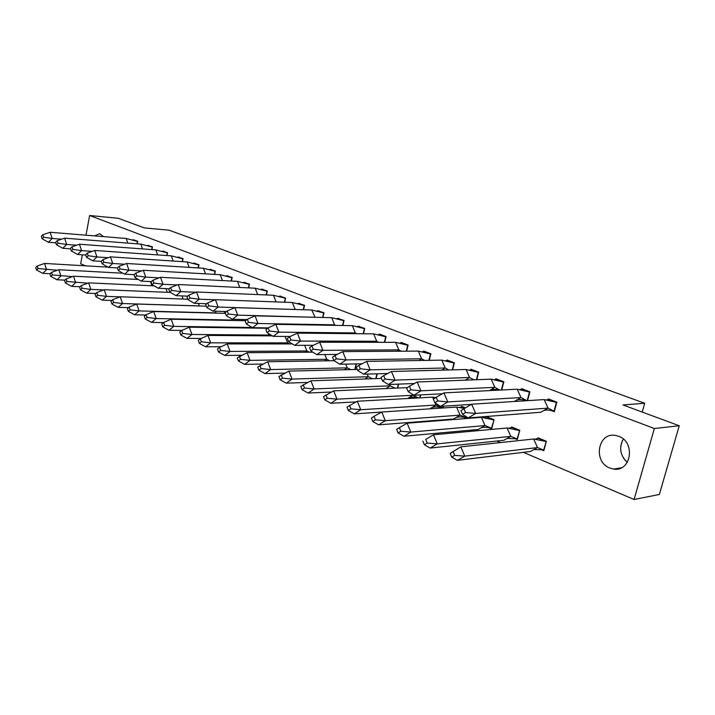 <?xml version="1.0" encoding="UTF-8"?>
<svg xmlns="http://www.w3.org/2000/svg" width="715" height="715" viewBox="0 0 715 715"><rect width="100%" height="100%" fill="white"/><g stroke="black" fill="none" stroke-linecap="round" stroke-linejoin="round"><path stroke-width="1.07" d="M94.577 235.896L99.689 233.707L103.523 236.62M618.707 436.293C635.903 442.04 631.122 472.266 613.604 469.049L609.824 468.03C592.798 461.899 597.829 432.083 615.409 435.417L618.707 436.293M85.988 235.19L89.643 215.51L118.306 218.281L144.412 227.933L169.017 230.176L644.716 403.278L622.988 404.949L679.25 425.756L659.355 494.467L634.089 499.49L523.407 452.345M500.464 442.567L496.853 441.03M473.5 431.082L471.221 430.117M447.501 420.018L446.464 419.571M85.514 265.828L80.688 263.772L82.35 254.808M623.319 439.055C618.761 447.608 620.093 455.392 627.314 462.399M642.231 412.072L644.716 403.278M266.445 294.955L267.303 290.978L261.627 289.218M284.722 302.231L285.643 298.021L279.797 296.207M303.535 309.738L304.527 305.269L298.512 303.401M248.686 287.895L249.49 284.141L243.976 282.425M231.428 281.049L232.178 277.492L226.816 275.829M182.441 261.654L183.049 258.624L178.115 257.105M198.323 267.937L198.976 264.738L193.908 263.183M214.643 274.399L215.349 271.03L210.13 269.421M137.244 243.833L137.754 241.232L133.196 239.838M151.911 249.615L152.456 246.881L147.773 245.442M166.97 255.55L167.542 252.672L162.743 251.197M476.771 379.728L478.693 372.149L471.042 369.208L470.926 369.7M501.733 389.979L503.843 381.801L495.933 378.762L495.799 379.272M498.99 390.122L497.944 389.711M527.554 400.65L529.878 391.802L521.691 388.656L521.548 389.175M526.151 400.74L523.863 399.846M452.622 369.852L454.382 362.809L446.982 359.976L446.866 360.449M429.25 360.342L430.868 353.782L423.709 351.038L423.602 351.503M363.479 333.762L364.73 328.391L358.135 326.326M384.715 342.315L386.082 336.586L379.37 334.012L379.263 334.45M406.629 351.172L408.113 345.041L401.187 342.387L401.079 342.843M342.887 325.486L344.049 320.445L337.65 318.452M322.912 317.487L323.993 312.741L317.782 310.81M550.702 410.33L554.277 411.733L556.842 402.152L548.36 398.899L548.217 399.435M89.643 215.51L654.35 428.517L634.089 499.49M541.014 449.529L543.82 450.7L546.358 441.253L537.984 437.795L537.841 438.349M514.505 438.411L517.294 439.582L519.751 430.278L511.663 426.944L511.52 427.481M336.113 354.944L335.764 354.434M376.099 378.619L377.243 373.802M355.123 369.503L356.428 363.917M420.054 397.835L420.778 394.886M417.962 397.951L417.104 397.585M397.728 388.057L398.675 384.116M443.103 407.97L443.55 406.174M442.04 408.042L440.243 407.282M488.899 427.677L491.679 428.848L494.047 419.687L486.325 416.505M486.102 416.979L486.227 416.514M465.447 407.899L461.667 406.334L461.541 406.835M464.16 417.31L466.922 418.472L467.217 417.301M224.635 313.34L225.028 311.49M241.697 320.642L241.947 319.489M679.25 425.756L654.35 428.517M626.027 461.264L623.453 458.092M620.647 446.821L622.381 440.655M535.16 439.117L538.931 438.188M538.136 438.277L545.911 441.459L533.658 439.001L537.537 447.563L464.795 456.134L460.8 446.839L450.146 453.355L451.728 457.091L457.386 460.353L530.351 451.505L537.537 447.563L543.963 450.191M546.314 441.414L543.57 450.236M457.386 460.353L464.795 456.134L454.695 455.384L453.104 451.648L460.8 446.839L533.658 439.001M451.728 457.091L454.695 455.384M450.146 453.355L453.104 451.648M509.035 428.16L512.61 427.338M504.093 440.163L510.805 436.373L517.428 439.09M511.806 427.409L519.313 430.493L507.069 427.99L510.805 436.373L437.285 443.872L433.451 434.783L507.069 427.99M503.878 440.288L430.162 448.073L437.285 443.872L427.257 443.086L425.729 439.43L433.451 434.783L425.729 439.43M519.698 430.457L517.052 439.126M422.878 441.128L424.406 444.775L430.162 448.073M424.406 444.775L427.257 443.086M483.787 417.587L487.183 416.854M486.379 416.917L493.627 419.893L481.401 417.354L485.011 425.568L410.812 432.066L400.856 431.243L399.381 427.668L396.637 429.358L398.112 432.924L403.948 436.248L478.308 429.465L485.011 425.568L491.804 428.365M494.002 419.866L491.437 428.401M403.948 436.248L410.812 432.066L407.121 423.182L481.401 417.354M398.112 432.924L400.856 431.243M399.381 427.668L407.121 423.182M459.379 407.38L462.614 406.728M464.607 408.399L456.599 407.085L460.094 415.129L385.305 420.697L375.429 419.83L374.008 416.336L371.362 418.025L372.774 421.51L378.691 424.853L453.614 419.008L460.094 415.129L467.047 418.007M461.801 406.781L465.063 408.122M466.922 417.113L466.689 418.034M378.691 424.853L385.305 420.697L381.747 412.01L456.599 407.085M372.774 421.51L375.429 419.83M374.008 416.336L381.747 412.01M429.84 408.846L436.007 405.039L442.719 407.997M435.837 397.522L432.638 397.156L433.433 399.015M381.631 412.072L354.336 413.869L360.726 409.731L357.294 401.231L432.638 397.156M443.211 406.192L442.764 407.988M354.336 413.869L348.366 410.508L350.913 408.846L360.726 409.731L436.007 405.039L435.086 402.885M348.366 410.508L346.998 407.094L357.294 401.231M350.913 408.846L349.546 405.423M407.63 398.505L412.707 395.288L418.418 397.924C414.763 397.057 411.867 396.968 409.722 397.647M356.07 401.893L330.848 403.269L337.006 399.158L333.699 390.837L407.3 387.646M420.438 394.903L419.723 397.853M330.848 403.269L324.816 399.9L327.273 398.237L337.006 399.158L412.707 395.288L412.233 394.144M324.816 399.9L323.493 396.557L333.699 390.837M327.273 398.237L325.96 394.894M394.662 388.191L386.967 388.522M385.993 388.567L390.175 385.841L395.091 388.173M331.456 392.008L308.165 393.044L314.117 388.951L310.927 380.8L381.47 378.441M398.353 384.125L397.406 388.075M308.165 393.044L302.079 389.657L304.465 388.013L314.117 388.951L390.175 385.841L389.604 384.473M302.079 389.657L300.809 386.386L310.927 380.8M304.465 388.013L303.187 384.733M364.927 378.995L368.35 376.707L372.595 378.736M307.754 382.409L286.259 383.16L292.015 379.093L288.931 371.103L357.286 369.458M376.921 373.811L375.777 378.637M286.259 383.16L280.137 379.763L282.434 378.128L292.015 379.093L368.35 376.707L367.278 374.088M280.137 379.763L278.904 376.555L288.931 371.103M282.434 378.128L281.201 374.919M344.424 369.762L347.213 367.859L350.859 369.61M284.892 373.096L265.086 373.605L270.645 369.575L267.669 361.736L334.084 360.709M356.115 363.926L354.819 369.512M265.086 373.605L258.919 370.209L261.145 368.582L270.645 369.575L347.213 367.859L345.711 364.123M258.919 370.209L257.74 367.063L267.669 361.736M261.145 368.582L259.956 365.437M324.485 360.852L326.737 359.279L329.821 360.771M334.951 354.443L335.719 354.765M262.843 364.051L244.61 364.373L249.991 360.36L247.113 352.683L312.857 352.182M244.61 364.373L238.417 360.968L240.571 359.35L249.991 360.36L326.737 359.279L324.842 354.542M238.417 360.968L237.273 357.884L247.113 352.683M240.571 359.35L239.418 356.267M305.091 352.245L306.878 350.958L309.452 352.209M312.732 345.577L311.758 345.309M241.554 355.266L224.796 355.435L230.007 351.449L227.218 343.915L292.328 343.915M224.796 355.435L218.576 352.03L220.658 350.421L230.007 351.449L306.878 350.958L304.653 345.318M218.576 352.03L217.467 349L219.55 347.392L227.218 343.915M220.658 350.421L219.55 347.392M286.223 343.915L287.609 342.887L289.718 343.915M289.745 336.711L288.422 336.461M220.989 346.739L205.616 346.784L210.666 342.825L207.967 335.433L272.442 335.88M205.616 346.784L199.378 343.379L201.389 341.788L210.666 342.825L287.609 342.887L285.106 336.434M199.378 343.379L198.305 340.411L200.316 338.812L207.967 335.433M201.389 341.788L200.316 338.812M267.875 335.844L268.911 335.058L270.574 335.862M267.446 328.391L266.302 328.257L266.606 329.034M201.112 338.463L187.035 338.401L191.924 334.477L189.314 327.211L266.302 328.257M187.035 338.401L180.779 334.995L182.727 333.413L191.924 334.477L268.911 335.058L268.277 333.396M180.779 334.995L179.742 332.082L181.69 330.5L189.314 327.211M182.727 333.413L181.69 330.5M250.018 328.033L250.768 327.461L252.011 328.06M181.878 330.419L169.026 330.276L173.772 326.38L171.243 319.248L245.486 320.713M169.026 330.276L162.761 326.88L164.656 325.307L173.772 326.38L250.768 327.461L250.366 326.415M162.761 326.88L161.751 324.02L163.646 322.447L171.243 319.248M164.656 325.307L163.646 322.447M232.643 320.463L233.984 320.49M163.449 322.599L151.571 322.402L156.174 318.532L153.716 311.526L225.395 313.358M241.679 319.48L241.438 320.633M151.571 322.402L145.297 319.006L147.129 317.451L156.174 318.532L233.135 320.079L232.84 319.301M145.297 319.006L144.323 316.2L146.155 314.636L153.716 311.526M147.129 317.451L146.155 314.636M215.733 313.116L216.484 313.134M145.708 315.011L134.635 314.761L139.103 310.918L136.726 304.036L206.322 306.199M224.769 311.49L224.376 313.331M134.635 314.761L128.351 311.374L130.13 309.827L139.103 310.918L216.002 312.902L215.385 311.231M128.351 311.374L127.404 308.612L129.183 307.066L136.726 304.036M130.13 309.827L129.183 307.066M128.53 307.638L118.198 307.352L122.533 303.535L120.227 296.77L187.822 299.219M118.198 307.352L111.915 303.964L113.64 302.436L122.533 303.535L199.342 305.922L198.439 303.437M111.915 303.964L110.995 301.256L112.729 299.71L120.227 296.77M113.64 302.436L112.729 299.71M111.88 300.47L102.245 300.148L106.455 296.368L104.211 289.718L170.429 292.444M183.12 299.049L181.985 295.912M120.013 296.859L106.455 296.368L97.633 295.25L96.748 292.578L104.211 289.718M96.748 292.578L95.068 294.106L95.962 296.779L102.245 300.148M95.962 296.779L97.633 295.25M95.739 293.499L86.747 293.159L90.832 289.396L88.66 282.863L154.154 285.866M167.31 292.31L165.996 288.628M103.657 289.924L90.832 289.396L82.091 288.279L81.224 285.651L88.66 282.863M81.224 285.651L79.597 287.171L80.464 289.798L86.747 293.159M80.464 289.798L82.091 288.279M80.08 286.724L71.679 286.366L75.656 282.631L73.547 276.205L138.335 279.458M151.929 285.759L150.454 281.576M87.793 283.185L66.995 281.513L66.155 278.921L73.547 276.205M66.155 278.921L64.564 280.432L65.405 283.015L71.679 286.366M65.405 283.015L66.995 281.513M64.886 280.128L57.039 279.762L60.909 276.062L58.853 269.725L122.953 273.219M136.958 279.395L136.645 278.493M72.385 276.633L52.311 274.926L51.498 272.388L58.853 269.725M51.498 272.388L49.961 273.881L50.774 276.419L57.039 279.762M50.774 276.419L52.311 274.926M50.13 273.711L42.802 273.336L46.564 269.662L44.571 263.433L107.992 267.142M57.414 270.252L38.047 268.527L37.252 266.025L44.571 263.433M37.252 266.025L35.75 267.508L36.545 270.002L42.802 273.336M36.545 270.002L38.047 268.527M544.142 399.587L548.065 408.104L554.018 411.268L556.386 402.375L544.142 399.587L471.641 404.216L475.69 413.449L548.065 408.104L540.79 412.251L468.173 417.918L475.69 413.449L465.572 412.501L462.56 414.307L468.173 417.918M546.546 399.855L548.512 399.363L556.788 402.348M549.424 399.31L548.512 399.363M465.572 412.501L463.955 408.783L471.641 404.216M463.955 408.783L460.952 410.598L462.56 414.307M527.178 400.668L529.44 392.017L517.195 389.201L520.985 397.54L526.928 400.686M520.028 389.541L521.834 389.112L529.824 391.999M514.246 401.499L520.985 397.54L447.787 401.919L440.556 406.361L471.337 404.395M517.195 389.201L443.89 392.893L447.787 401.919L437.732 400.936L434.836 402.733L440.556 406.361M522.763 389.067L521.834 389.112M437.732 400.936L436.177 397.308L443.89 392.893M436.177 397.308L433.29 399.104L434.836 402.733M501.367 389.997L503.414 382.024L491.187 379.173L494.843 387.342L499.856 390.077M494.414 379.594L496.076 379.218L503.789 382.007M489.462 390.596L494.843 387.342L420.929 390.828L413.967 395.234L442.335 393.786M491.187 379.173L417.185 381.998L420.929 390.828L410.946 389.809L408.167 391.588L413.967 395.234M497.005 379.182L496.076 379.218M410.946 389.809L409.454 386.261L417.185 381.998M409.454 386.261L406.674 388.048L408.167 391.588M476.413 379.737L478.281 372.363L466.073 369.494L469.603 377.493L473.866 379.835M469.648 369.977L471.176 369.655L478.639 372.354M465.313 380.166L469.603 377.493L395.064 380.139L388.352 384.527L414.477 383.49M466.073 369.494L391.463 371.505L395.064 380.139L385.162 379.102L382.48 380.863L388.352 384.527M472.123 369.628L471.176 369.655M385.162 379.102L383.723 375.625L391.463 371.505M383.723 375.625L381.041 377.395L382.48 380.863M452.282 369.87L453.98 363.023L441.798 360.137L445.213 367.984L448.814 369.959M445.704 360.691L447.116 360.405L454.329 363.014M441.816 370.147L445.213 367.984L370.147 369.843L363.676 374.195L387.709 373.498M441.798 360.137L366.67 361.388L370.147 369.843L360.306 368.779L357.723 370.531L363.676 374.195M448.064 360.387L447.116 360.405M360.306 368.779L358.921 365.374L366.67 361.388M358.921 365.374L356.338 367.135L357.723 370.531M428.92 360.351L430.475 353.997L418.32 351.092L421.627 358.778L424.63 360.423M422.529 351.717L423.834 351.458L430.814 353.988M418.972 360.521L421.627 358.778L346.105 359.913L339.866 364.23L361.96 363.819M418.32 351.092L342.753 351.637L346.105 359.913L336.354 358.823L333.851 360.566L339.866 364.23M424.79 351.449L423.834 351.458M336.354 358.823L335.013 355.498L342.753 351.637M335.013 355.498L332.52 357.241L333.851 360.566M406.308 351.172L407.729 345.256L395.618 342.333L398.809 349.876L401.258 351.208M400.087 343.03L401.303 342.798L408.059 345.256M396.78 351.244L398.809 349.876L322.912 350.332L316.879 354.622L337.167 354.417M395.618 342.333L319.677 342.226L322.912 350.332L313.233 349.215L310.819 350.949L316.879 354.622M402.268 342.798L401.303 342.798M313.233 349.215L311.937 345.962L319.677 342.226M311.937 345.962L309.532 347.696L310.819 350.949M384.402 342.315L385.707 336.792L373.632 333.86L376.725 341.261L378.655 342.306M378.351 334.62L379.477 334.414L386.029 336.792M375.214 342.306L376.725 341.261L300.514 341.073L294.687 345.336L313.286 345.309M373.632 333.86L297.395 333.127L300.514 341.073L290.916 339.947L288.583 341.663L294.687 345.336M380.452 334.423L379.477 334.414M290.916 339.947L289.664 336.756L297.395 333.127M289.664 336.756L287.341 338.472L288.583 341.663M363.175 333.762L364.373 328.596L352.343 325.656L355.328 332.922L356.785 333.699M357.286 326.478L358.34 326.29L364.686 328.596M354.265 333.673L355.328 332.922L278.877 332.135L273.246 336.363L290.263 336.47M352.343 325.656L275.865 324.342L278.877 332.135L269.349 330.991L267.097 332.69L273.246 336.363M359.314 326.308L358.34 326.29M269.349 330.991L268.143 327.863L275.865 324.342M268.143 327.863L265.9 329.561L267.097 332.69M342.592 325.486L343.692 320.651L331.715 317.701L334.611 324.833L335.603 325.37M336.863 318.577L343.995 320.66M333.914 325.334L334.611 324.833L257.963 323.493L252.511 327.685L268.089 327.899M331.715 317.701L255.041 315.851L257.963 323.493L248.507 322.331L246.335 324.02L252.511 327.685M338.821 318.443L337.846 318.416M248.507 322.331L247.345 319.265L255.041 315.851M247.345 319.265L245.174 320.955L246.335 324.02M322.626 317.478L323.645 312.947L311.713 309.988L315.083 317.299M317.058 310.927L323.94 312.956M314.144 317.272L237.729 315.136L232.455 319.292L246.925 319.587M311.713 309.988L234.904 307.638L237.729 315.136L228.353 313.957L226.244 315.637L232.455 319.292M318.953 310.81L317.969 310.784M228.353 313.957L227.227 310.945L234.904 307.638M227.227 310.945L225.127 312.625L226.244 315.637M303.249 309.729L304.197 305.475L292.31 302.508L295.197 309.479M297.833 303.5L304.483 305.484M294.938 309.479L218.147 307.039L213.034 311.168L226.494 311.534M292.31 302.508L215.412 299.683L218.147 307.039L208.843 305.859L206.805 307.522L213.034 311.168M299.674 303.41L298.691 303.375M208.843 305.859L207.761 302.901L215.412 299.683M207.761 302.901L205.723 304.563L206.805 307.522M284.445 302.222L285.312 298.218L273.488 295.25L276.088 301.918M279.163 296.296L285.598 298.227M273.488 295.25L196.536 291.988L199.181 299.21L215.161 299.791M280.959 296.216L279.967 296.18M196.536 291.988L188.903 295.107L189.958 298.012L199.181 299.21L194.23 303.303L206.76 303.714M188.903 295.107L186.937 296.761L187.982 299.665L194.23 303.303M189.958 298.012L187.982 299.665M266.177 294.938L266.981 291.175L255.21 288.208L257.668 294.58M261.038 289.298L267.258 291.184M255.21 288.208L178.25 284.525L180.815 291.613L195.892 292.256M262.78 289.244L261.788 289.191M178.25 284.525L170.644 287.564L171.663 290.415L180.815 291.613L176.015 295.679L187.688 296.126M170.644 287.564L168.731 289.2L169.75 292.051L176.015 295.679M171.663 290.415L169.75 292.051M248.427 287.886L249.178 284.329L237.46 281.361L239.784 287.466M243.422 282.505L249.446 284.347M237.46 281.361L160.526 277.295L163.002 284.257L177.231 284.936M245.12 282.461L244.128 282.407M160.526 277.295L152.947 280.244L153.94 283.051L163.002 284.257L158.355 288.288L169.241 288.771M152.947 280.244L151.097 281.871L152.081 284.668L158.355 288.288M153.94 283.051L152.081 284.668M231.168 281.031L231.875 277.679L220.211 274.712L222.41 280.566M226.298 275.901L232.134 277.697M220.211 274.712L143.331 270.279L145.735 277.125L159.15 277.831M227.96 275.865L226.968 275.811M143.331 270.279L135.787 273.157L136.744 275.901L145.735 277.125L141.221 281.12L151.383 281.621M135.787 273.157L133.991 274.766L134.938 277.518L141.221 281.12M136.744 275.901L134.938 277.518M214.393 274.381L215.045 271.217L203.453 268.25L205.536 273.872M209.647 269.483L215.304 271.235M203.453 268.25L126.653 263.478L128.986 270.199L141.633 270.922M211.265 269.457L210.282 269.403M126.653 263.478L119.137 266.275L120.066 268.974L128.986 270.199L124.598 274.167L134.089 274.676M119.137 266.275L117.394 267.875L118.315 270.574L124.598 274.167M120.066 268.974L118.315 270.574M198.073 267.919L198.681 264.934L187.151 261.967L189.126 267.365M193.452 263.236L198.931 264.952M187.151 261.967L110.459 256.864L112.72 263.486L124.651 264.219M195.034 263.227L194.042 263.165M110.459 256.864L102.978 259.599L103.881 262.253L112.72 263.486L108.466 267.419L117.412 267.937M102.978 259.599L101.28 261.181L102.182 263.835L108.466 267.419M103.881 262.253L102.182 263.835M182.2 261.636L182.763 258.812L171.287 255.854L173.164 261.038M177.686 257.159L183.004 258.83M171.287 255.854L94.729 250.456L96.927 256.962L108.18 257.695M179.233 257.159L178.25 257.096M94.729 250.456L87.284 253.11L88.16 255.72L96.927 256.962L92.798 260.859L101.351 261.395M87.284 253.11L85.639 254.683L86.515 257.293L92.798 260.859M88.16 255.72L86.515 257.293M166.738 255.532L167.265 252.86L155.861 249.91L157.64 254.889M162.341 251.242L167.507 252.878M155.861 249.91L79.454 244.217L81.59 250.616L92.19 251.358M163.86 251.26L162.868 251.18M79.454 244.217L72.045 246.809L72.894 249.383L81.59 250.616L77.569 254.486L85.755 255.032M72.045 246.809L70.445 248.373L71.294 250.938L77.569 254.486M72.894 249.383L71.294 250.938M151.687 249.598L152.179 247.059L140.837 244.119L142.526 248.918M147.397 245.486L152.411 247.077M140.837 244.119L64.609 238.167L66.683 244.458L76.666 245.191M148.881 245.504L147.898 245.433M64.609 238.167L57.236 240.687L58.058 243.216L66.683 244.458L62.768 248.293L70.606 248.847M57.236 240.687L55.681 242.233L56.503 244.762L62.768 248.293M58.058 243.216L56.503 244.762M137.021 243.815L137.486 241.42L126.197 238.47L127.815 243.1M132.838 239.874L137.709 241.438M126.197 238.47L50.166 232.277L52.186 238.47L61.588 239.194M134.295 239.909L133.312 239.829M50.166 232.277L42.837 234.734L43.633 237.228L52.186 238.47L48.379 242.278L55.868 242.832M42.837 234.734L41.318 236.272L42.122 238.756L48.379 242.278M43.633 237.228L42.122 238.756M613.604 469.049L621.272 467.851M542.292 449.842L533.962 449.521M543.248 440.628L545.751 441.405M515.792 438.733L507.078 438.483M516.847 429.706L519.162 430.439M490.204 428.008C486.486 427.132 483.465 427.07 481.124 427.829M491.33 419.16L493.475 419.839M465.474 417.64C461.729 416.756 458.681 416.693 456.34 417.471M441.566 407.622C437.866 406.746 434.89 406.665 432.647 407.389M370.942 378.798L366.965 378.923M555.475 402.044L555.93 402.205M553.499 411.071C549.629 409.945 546.43 409.749 543.909 410.481M526.624 400.57C522.576 399.408 519.26 399.247 516.677 400.069M499.579 390.086C495.969 389.273 493.046 389.219 490.803 389.925M472.66 379.88L465.983 380.085"/></g></svg>
